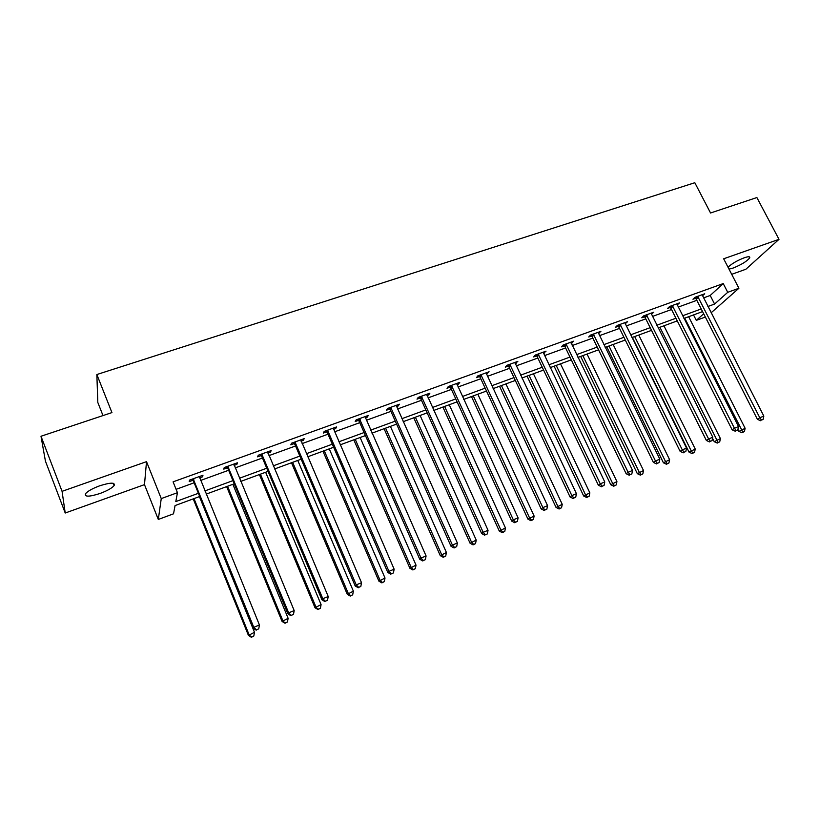 <?xml version="1.0" encoding="UTF-8"?>
<svg xmlns="http://www.w3.org/2000/svg" width="820" height="820" viewBox="0 0 820 820"><rect width="100%" height="100%" fill="white"/><g stroke="black" fill="none" stroke-linecap="round" stroke-linejoin="round"><path stroke-width="1.23" d="M100.019 493.486C107.174 490.821 111.868 488.197 114.123 485.604C115.374 482.324 110.577 482.385 99.732 485.788C92.537 488.453 87.801 491.088 85.526 493.691C84.337 497.002 89.165 496.94 100.019 493.486M729.011 269.124L733.08 268.079C741.372 264.727 746.918 261.324 749.705 257.88C750.228 256.414 748.393 256.383 744.211 257.798C736.975 260.647 731.583 263.794 728.037 267.248M199.711 496.5L175.06 505.571L173.532 513.812L158.311 519.449L161.253 498.591L177.448 492.687L175.798 501.573L198.409 493.291M144.484 484.63L146.513 461.65L62.064 491.334L41 436.25L45.428 461.117L65.221 513.012L144.484 484.63L158.311 519.449M102.992 415.576L97.816 402.466L96.852 374.535L694.817 182.716L710.55 212.995L756.88 197.548L779 239.327L723.66 258.782L738.912 288.25L711.104 312.809M731.696 274.321L745.872 269.247L779 239.327M705.343 317.032L696.293 320.374L703.693 313.773M693.525 314.921L696.293 320.374M62.064 491.334L65.221 513.012M703.498 297.916L710.202 295.477L723.23 283.577L173.082 481.842L177.448 492.687M176.095 489.335L194.145 482.785M200.592 480.448L228.657 470.26M235.135 467.912L262.451 457.99M268.95 455.633L295.559 445.977M302.078 443.61L327.99 434.21M334.529 431.832L359.775 422.669M366.335 420.291L390.925 411.363M397.505 408.975L421.47 400.273M428.06 397.884L451.42 389.408M458.021 387.009L480.786 378.748M487.408 376.349L509.599 368.293M516.221 365.884L537.869 358.032M544.5 355.624L565.605 347.967M572.237 345.548L592.829 338.086M599.471 335.667L619.551 328.379M626.193 325.97L645.781 318.857M652.433 316.448L671.549 309.509M678.201 307.1L696.846 300.325M702.432 295.815L704.718 293.785L695.063 297.281L692.961 299.238L695.565 298.295M677.125 304.978L679.472 302.918L669.632 306.475L667.603 308.422L670.258 307.459M651.367 314.306L653.755 312.215L643.741 315.833L641.793 317.77L644.489 316.797M625.127 323.808L627.577 321.686L617.378 325.376L615.502 327.293L618.249 326.288M598.395 333.484L600.906 331.331L590.513 335.093L588.729 336.979L591.527 335.964M571.171 343.334L573.733 341.161L563.155 344.984L561.444 346.86L564.303 345.825M543.434 353.379L546.048 351.165L535.265 355.07L533.656 356.925L536.557 355.87M515.155 363.619L517.84 361.374L506.842 365.351L505.325 367.175L508.287 366.109M486.342 374.053L489.089 371.767L477.875 375.827L476.461 377.63L479.474 376.544M456.955 384.693L458.411 384.17L459.764 382.376L448.345 386.507L447.023 388.29L450.108 387.173M426.994 395.537L428.624 394.953L429.875 393.18L418.22 397.392L417.011 399.155L420.158 398.018M396.449 406.607L398.243 405.951L399.391 404.209L387.501 408.503L386.404 410.236L389.613 409.077M390.135 408.893L391.314 408.462M365.279 417.892L367.268 417.165L368.293 415.453L356.167 419.84L355.183 421.541L358.453 420.363M358.945 420.178L360.062 419.779M333.473 429.403L335.657 428.614L336.569 426.923L324.197 431.402L323.326 433.073L326.667 431.863M327.139 431.699L328.174 431.32M301.022 441.15L303.4 440.289L304.189 438.638L291.561 443.2L290.823 444.84L294.226 443.61M267.904 453.142L270.487 452.209L271.143 450.59L258.249 455.243L257.644 456.853L261.119 455.602M234.089 465.391L236.888 464.376L237.41 462.787L224.249 467.543L223.778 469.122L227.324 467.841M199.557 477.886L202.581 476.799L202.96 475.241L189.522 480.11L189.195 481.637L192.813 480.335M146.513 461.65L161.253 498.591M723.23 283.577L727.729 292.32L738.912 288.25M41 436.25L111.94 412.593L96.852 374.535M702.576 311.59L683.931 318.447M677.279 320.886L658.163 327.918M651.51 330.368L631.923 337.563M625.281 340.013L605.201 347.393M598.549 349.843L577.967 357.407M571.325 359.857L550.22 367.616M543.588 370.056L521.94 378.01M515.308 380.449L493.107 388.618M486.496 391.048L463.72 399.422M457.109 401.851L433.749 410.441M427.158 412.87L403.184 421.685M396.603 424.104L372.003 433.155M365.433 435.563L340.177 444.85M333.637 447.259L307.705 456.791M301.186 459.19L274.567 468.978M268.058 471.367L240.721 481.422M234.243 483.81L206.168 494.132M707.885 306.506L714.589 304.056L727.729 292.32M204.856 490.924L232.931 480.633M239.409 478.255L266.746 468.23M273.244 465.852L299.864 456.094M306.393 453.706L332.315 444.194M338.855 441.795L364.111 432.54M370.671 430.131L395.271 421.121M401.851 418.702L425.826 409.918M432.417 407.499L455.776 398.93M462.388 396.511L485.153 388.167M491.774 385.738L513.976 377.6M520.597 375.17L542.245 367.237M548.877 364.808L569.982 357.069M576.624 354.63L597.206 347.085M603.858 344.646L623.938 337.286M630.58 334.847L650.168 327.672M656.82 325.232L675.936 318.221M682.588 315.782L701.233 308.945M710.202 295.477L714.589 304.056M702.145 294.872L702.586 295.753M676.9 303.851L677.412 304.876M651.264 313.117L651.777 314.152M625.158 322.557L625.67 323.603M598.569 332.172L599.082 333.238M571.478 341.971L572.001 343.037M543.885 351.954L544.408 353.03M515.77 362.122L516.282 363.209M487.111 372.485L487.623 373.592M457.898 383.053L458.411 384.17M428.112 393.815L428.624 394.953M397.731 404.803L398.243 405.951M366.755 416.006L367.268 417.165M335.144 427.435L335.657 428.614M302.898 439.1L303.4 440.289M269.985 451.01L270.487 452.209M236.385 463.156L236.888 464.376M202.079 475.559L202.581 476.799M698.353 297.168L696.231 299.126L757.413 419.317L759.802 417.759L697.676 296.338M761.493 420.096L763.102 419.43L761.493 420.096L759.802 417.759L763.82 416.099L702.125 294.728M696.231 299.126L694.786 297.537M757.413 419.317L760.54 420.711M763.102 419.43L763.82 416.099M737.928 429.393L738.943 431.402L745.124 428.296L688.656 316.704M684.72 318.15L742.858 432.181L741.957 432.765L744.437 431.525L742.858 432.181M745.124 428.296L744.437 431.525M741.957 432.765L738.943 431.402M672.974 306.352L670.934 308.299L732.127 429.803L734.443 428.265L672.297 305.511M736.175 430.602L737.816 429.926L736.175 430.602L734.443 428.265L738.533 426.564L676.828 303.871M670.934 308.299L669.448 306.659M732.127 429.803L735.253 431.217M737.816 429.926L738.533 426.564M647.134 315.7L645.176 317.637L706.368 440.473L708.603 438.956L646.457 314.859M710.397 441.314L712.057 440.617L710.397 441.314L708.603 438.956L712.785 437.234L651.07 313.189M645.176 317.637L643.639 315.946M706.368 440.473L709.495 441.918M712.057 440.617L712.785 437.234M712.549 438.331L714.22 441.683L720.411 438.577L663.923 325.796M659.926 327.272L718.115 442.503L717.233 443.077L719.714 441.826L718.115 442.503M720.411 438.577L719.714 441.826M717.233 443.077L714.22 441.683M632.353 337.409L689.056 452.158L695.237 449.032L638.759 335.052M634.68 336.548L691.168 450.733L692.92 452.999L692.07 453.562L694.55 452.322L692.92 452.999M695.237 449.032L694.55 452.322M692.07 453.562L689.056 452.158M620.822 325.232L618.936 327.149L680.128 451.348L682.291 449.862L620.135 324.371M684.116 452.22L685.817 451.512L684.116 452.22L682.291 449.862L686.535 448.099L624.83 322.68M618.936 327.149L617.347 325.396M680.128 451.348L683.255 452.814M685.817 451.512L686.535 448.099M594.018 334.939L592.214 336.825L653.386 462.418L655.467 460.973L593.332 334.068M657.343 463.341L659.075 462.623L657.343 463.341L655.467 460.973L659.803 459.169L598.108 332.346M592.214 336.825L590.605 335.052M653.386 462.418L656.512 463.915M659.075 462.623L659.803 459.169M566.712 344.82L564.99 346.696L626.142 473.714L628.13 472.289L566.015 343.949M630.057 474.667L631.83 473.939L630.057 474.667L628.13 472.289L632.548 470.465L570.884 342.186M564.99 346.696L563.371 344.902M626.142 473.714L629.258 475.231M631.83 473.939L632.548 470.465M606.739 346.829L663.431 462.808L669.612 459.692L613.145 344.472M608.993 345.999L665.461 461.414L667.265 463.689L666.445 464.253L668.915 463.003L667.265 463.689M669.612 459.692L668.915 463.003M666.445 464.253L663.431 462.808M580.662 356.423L637.335 473.673L643.515 470.536L587.058 354.066M582.835 355.624L639.282 472.299L641.127 474.585L640.348 475.128L642.818 473.878L641.127 474.585M643.515 470.536L642.818 473.878M640.348 475.128L637.335 473.673M554.105 366.181L610.746 484.722L616.927 481.596L560.501 363.834M556.206 365.412L612.622 483.38L614.518 485.676L613.76 486.209L616.23 484.958L614.518 485.676M616.927 481.596L616.23 484.958M613.76 486.209L610.746 484.722M538.883 354.896L537.254 356.751L598.364 485.225L600.26 483.831L538.186 354.014M602.249 486.219L604.043 485.471L602.249 486.219L600.26 483.831L604.77 481.965L543.147 352.221M537.254 356.751L535.624 354.937M598.364 485.225L601.48 486.772M604.043 485.471L604.77 481.965M527.065 376.124L583.666 495.987L589.846 492.851L533.461 373.776M529.074 375.386L585.459 494.675L587.397 496.981L586.679 497.504L589.149 496.254L587.397 496.981M589.846 492.851L589.149 496.254M586.679 497.504L583.666 495.987M510.522 365.166L508.994 366.991L570.043 496.961L571.847 495.598L509.825 364.275M573.887 497.996L575.722 497.238L573.887 497.996L571.847 495.598L576.439 493.691L514.878 362.44M508.994 366.991L507.344 365.166M570.043 496.961L573.159 498.539M575.722 497.238L576.439 493.691M499.534 386.251L556.073 507.467L562.243 504.331L505.909 383.904M501.45 385.543L557.774 506.186L559.763 508.502L559.086 509.005L561.556 507.754L559.763 508.502M562.243 504.331L561.556 507.754M559.086 509.005L556.073 507.467M481.617 375.632L480.182 377.436L541.169 508.923L542.881 507.601L480.909 374.73M544.972 509.999L546.837 509.23L544.972 509.999L542.881 507.601L547.555 505.653L486.065 372.864M480.182 377.436L478.521 375.591M541.169 508.923L544.285 510.532M546.837 509.23L547.555 505.653M471.479 396.572L527.957 519.162L534.117 516.026L477.845 394.225M473.304 395.896L529.566 517.912L531.606 520.239L530.96 520.731L533.43 519.48L531.606 520.239M534.117 516.026L533.43 519.48M530.96 520.731L527.957 519.162M452.138 386.302L450.805 388.085L511.711 521.12L513.32 519.839L451.43 385.39M515.472 522.248L517.379 521.458L515.472 522.248L513.32 519.839L518.096 517.861L456.699 383.483M450.805 388.085L449.145 386.21M511.711 521.12L514.827 522.76M517.379 521.458L518.096 517.861M442.892 407.079L499.298 531.083L505.448 527.936L449.247 404.742M444.614 406.443L500.805 529.874L502.906 532.201L502.291 532.682L504.761 531.432L502.906 532.201M505.448 527.936L504.761 531.432M502.291 532.682L499.298 531.083M422.085 397.177L420.865 398.94L481.668 533.574L483.175 532.323L421.377 396.255M485.378 534.742L487.326 533.933L485.378 534.742L483.175 532.323L488.043 530.304L426.738 394.317M420.865 398.94L419.184 397.044M481.668 533.574L484.774 535.245M487.326 533.933L488.043 530.304M413.762 417.79L470.075 543.24L476.225 540.093L420.106 415.453M415.391 417.195L471.479 542.061L473.642 544.398L473.068 544.87L475.528 543.609L473.642 544.398M476.225 540.093L475.528 543.609M473.068 544.87L470.075 543.24M391.437 408.278L390.32 410.01L451.02 546.274L452.404 545.064L390.72 407.345M454.68 547.493L456.668 546.673L454.68 547.493L452.404 545.064L457.375 543.004L396.193 405.367M390.32 410.01L388.629 408.093M451.02 546.274L454.116 547.975M456.668 546.673L457.375 543.004M384.078 428.706L440.279 555.632L446.418 552.485L390.412 426.38M385.595 428.153L441.58 554.494L443.794 556.841L443.271 557.293L445.731 556.032L443.794 556.841M446.418 552.485L445.731 556.032M443.271 557.293L440.279 555.632M360.175 419.594L359.17 421.295L419.737 559.24L421.008 558.061L359.447 418.651M423.345 560.511L425.375 559.66L423.345 560.511L421.008 558.061L426.082 555.96L365.033 416.632M359.17 421.295L357.469 419.368M419.737 559.24L422.833 560.972M425.375 559.66L426.082 555.96M353.809 439.838L409.897 568.27L416.017 565.124L360.123 437.511M355.224 439.315L411.086 567.173L413.362 569.521L412.88 569.961L415.33 568.701L413.362 569.521M416.017 565.124L415.33 568.701M412.88 569.961L409.897 568.27M328.266 431.146L327.385 432.816L387.798 572.462L388.957 571.335L327.539 430.192M391.355 573.785L393.426 572.934L391.355 573.785L388.957 571.335L394.143 569.193L333.238 428.132M327.385 432.816L325.673 430.869M387.798 572.462L390.894 574.236M393.426 572.934L394.143 569.193M322.947 451.184L378.901 581.165L385.01 578.018L329.25 448.868M324.248 450.713L379.978 580.109L382.315 582.466L381.874 582.887L384.324 581.626L382.315 582.466M385.01 578.018L384.324 581.626M381.874 582.887L378.901 581.165M295.712 442.933L294.954 444.573L355.203 585.972L356.228 584.896L294.974 441.97M358.699 587.345L360.81 586.474L358.699 587.345L356.228 584.896L361.517 582.702L300.796 439.858M294.954 444.573L293.222 442.595M355.203 585.972L358.279 587.776M360.81 586.474L361.517 582.702M291.479 462.757L347.28 594.316L353.369 591.169L297.762 460.45M292.658 462.326L348.233 593.301L350.632 595.668L350.242 596.068L352.682 594.818L350.632 595.668M353.369 591.169L352.682 594.818M350.242 596.068L347.28 594.316M262.472 454.956L261.857 456.566L321.911 599.768L322.813 598.733L261.744 453.983M325.345 601.203L327.508 600.301L325.345 601.203L322.813 598.733L328.215 596.499L267.679 451.84M261.857 456.566L260.114 454.577M321.911 599.768L324.986 601.614M327.508 600.301L328.215 596.499M259.386 474.565L315.003 607.743L321.081 604.596L265.639 472.258M260.432 474.175L315.843 606.769L317.965 609.526L320.394 608.276L318.303 609.147M321.081 604.596L320.394 608.276M317.965 609.526L315.003 607.743M228.544 467.246L228.062 468.814L287.912 613.852L288.671 612.868L227.806 466.262M291.284 615.348L293.488 614.426L291.284 615.348L288.671 612.868L294.185 610.582L233.874 464.069M228.062 468.814L226.31 466.805M287.912 613.852L290.967 615.738M293.488 614.426L294.185 610.582M226.638 486.608L282.07 621.437L288.127 618.3L232.87 484.312M227.56 486.26L282.777 620.514L285.022 623.261L287.441 622.011L285.309 622.903M288.127 618.3L287.441 622.011M285.022 623.261L282.07 621.437M193.899 479.792L193.551 481.33L253.175 628.253L253.79 627.32L193.161 478.788M256.475 629.801L258.73 628.858L256.475 629.801L253.79 627.32L259.427 624.983L199.342 476.553M193.551 481.33L191.788 479.28M253.175 628.253L256.219 630.17M258.73 628.858L259.427 624.983M193.223 498.888L248.439 635.428L254.477 632.281L199.424 496.612M194.002 498.601L249.013 634.557L251.381 637.284L253.8 636.033L251.617 636.945M254.477 632.281L253.8 636.033M251.381 637.284L248.439 635.428M697.902 296.553L695.79 298.521M672.523 305.737L670.483 307.684M646.683 315.085L644.725 317.012M620.371 324.607L618.485 326.524M593.557 334.304L591.763 336.2M566.251 344.185L564.539 346.06M538.422 354.25L536.793 356.106M510.06 364.51L508.533 366.345M481.145 374.965L479.72 376.78M451.676 385.625L450.344 387.419M421.623 396.501L420.393 398.264M390.966 407.591L389.848 409.323M359.693 418.897L358.699 420.609M327.795 430.438L326.913 432.119M295.231 442.226L294.482 443.866M262 454.239L261.375 455.858M228.062 466.518L227.581 468.097M193.417 479.054L193.069 480.592M114.123 485.604L113.211 483.287M749.705 257.88L749.142 256.783M391.335 408.073L390.217 409.805M359.918 419.163L358.924 420.865M327.846 430.5L326.965 432.171"/></g></svg>
